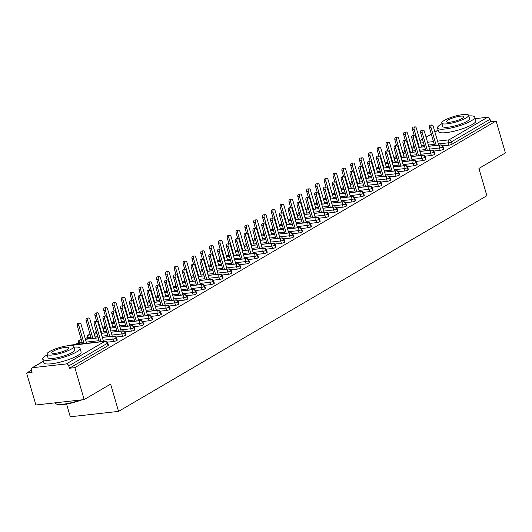 <?xml version="1.0" encoding="UTF-8"?>
<svg xmlns="http://www.w3.org/2000/svg" width="532" height="532" viewBox="0 0 532 532"><rect width="100%" height="100%" fill="white"/><g stroke="black" fill="none" stroke-linecap="round" stroke-linejoin="round"><path stroke-width="0.8" d="M475.256 118.649L487.558 117.273A2.328 1.756 59.7 0 1 490.005 119.261L490.684 121.595L496.117 120.983L505.4 152.943L478.933 168.438L486.86 195.729L118.55 411.382L110.623 384.097L84.156 399.592L35.883 404.992L26.6 373.032L32.033 372.427L31.355 370.092A2.328 1.756 -120.3 0 1 31.987 367.878L43.345 361.228M413.583 146.446L411.655 147.577M404.766 151.613L402.83 152.744M395.941 156.78L394.013 157.911M387.116 161.941L385.188 163.071M378.299 167.108L376.363 168.238M369.474 172.275L367.546 173.405M361.368 177.615A2.328 0.485 163.8 0 1 360.663 177.469L358.721 178.572M351.832 182.602L349.903 183.733M343.007 187.769L341.079 188.9M334.189 192.936L332.254 194.067M325.365 198.103L323.436 199.234M316.547 203.264L314.612 204.394M307.722 208.431L305.794 209.561M298.898 213.598L296.969 214.728M290.08 218.765L288.145 219.896M281.255 223.925L279.327 225.056M272.437 229.093L270.502 230.223M263.613 234.26L261.684 235.39M254.795 239.427L252.86 240.557M245.97 244.587L244.035 245.718M237.146 249.754L235.217 250.885M228.328 254.921L226.393 256.052M219.503 260.088L217.575 261.219M210.685 265.249L208.75 266.379M201.861 270.416L199.932 271.546M193.036 275.583L191.108 276.713M184.218 280.75L182.283 281.88M175.394 285.91L173.465 287.041M166.576 291.077L164.641 292.208M157.751 296.244L155.823 297.375M148.927 301.411L146.998 302.542M140.109 306.572L138.174 307.702M131.284 311.739L129.356 312.869M122.466 316.906L120.531 318.036M113.642 322.073L111.713 323.203M104.817 327.233L102.889 328.364M95.999 332.4L94.064 333.531M87.175 337.567L85.246 338.698M78.357 342.734L75.218 344.57M31.395 370.232L26.6 373.032M66.58 404.061L70.277 416.782L118.55 411.382M66.32 363.921L104.89 341.338A2.328 1.756 -120.3 0 1 107.338 343.32A2.328 0.485 -16.2 0 0 107.763 342.874L108.442 345.208A2.328 0.485 163.8 0 1 108.016 345.654L107.338 343.32L68.761 365.91A2.328 1.756 -120.3 0 0 66.32 363.921L32.525 367.698A2.328 1.756 -120.3 0 0 31.987 367.878M108.016 345.654L69.439 368.244L74.872 367.632L84.156 399.592M68.761 365.91L69.439 368.244M496.117 120.983L74.872 367.632M442.644 145.868L448.975 145.156L448.296 142.822L438.361 143.933M490.684 121.595L452.114 144.179A2.328 0.485 163.8 0 1 448.975 145.156M428.726 146.307L440.163 145.023A2.328 1.756 59.7 0 1 442.611 147.012A2.328 0.485 -16.2 0 0 442.996 146.586L443.675 148.92A2.328 0.485 163.8 0 1 443.289 149.346A2.328 0.485 163.8 0 1 440.157 150.323L439.479 147.989L429.537 149.1M433.819 151.035L440.157 150.323M419.908 151.467L431.346 150.19A2.328 1.756 59.7 0 1 433.786 152.179A2.328 0.485 -16.2 0 0 434.172 151.753L434.85 154.087A2.328 0.485 163.8 0 1 434.464 154.513A2.328 0.485 163.8 0 1 431.332 155.49L430.654 153.156L420.719 154.267M424.995 156.195L431.332 155.49M411.083 156.634L422.521 155.357A2.328 1.756 59.7 0 1 424.968 157.339A2.328 0.485 -16.2 0 0 425.354 156.92L426.032 159.254A2.328 0.485 163.8 0 1 425.647 159.673A2.328 0.485 163.8 0 1 422.514 160.651L421.836 158.317L411.894 159.434M416.177 161.362L422.514 160.651M402.265 161.801L413.697 160.518A2.328 1.756 59.7 0 1 416.144 162.506A2.328 0.485 -16.2 0 0 416.529 162.087L417.208 164.421A2.328 0.485 163.8 0 1 416.822 164.84A2.328 0.485 163.8 0 1 413.69 165.818L413.012 163.484L403.076 164.594M407.352 166.529L413.69 165.818M393.441 166.968L404.879 165.685A2.328 1.756 59.7 0 1 407.326 167.673A2.328 0.485 -16.2 0 0 407.712 167.248L408.39 169.582A2.328 0.485 163.8 0 1 408.004 170.007A2.328 0.485 163.8 0 1 404.872 170.985L404.194 168.651L394.252 169.761M398.534 171.696L404.872 170.985M384.616 172.129L396.054 170.852A2.328 1.756 59.7 0 1 398.501 172.84A2.328 0.485 -16.2 0 0 398.887 172.415L399.565 174.749A2.328 0.485 163.8 0 1 399.18 175.174A2.328 0.485 163.8 0 1 396.047 176.152L395.369 173.818L385.434 174.928M389.71 176.857L396.047 176.152M375.798 177.296L387.236 176.019A2.328 1.756 59.7 0 1 389.683 178.001A2.328 0.485 -16.2 0 0 390.062 177.582L390.741 179.916A2.328 0.485 163.8 0 1 390.362 180.335A2.328 0.485 163.8 0 1 387.223 181.312L386.545 178.978L376.609 180.095M380.892 182.024L387.223 181.312M366.974 182.463L378.412 181.179A2.328 1.756 59.7 0 1 380.859 183.168A2.328 0.485 -16.2 0 0 381.245 182.749L381.923 185.083A2.328 0.485 163.8 0 1 381.537 185.502A2.328 0.485 163.8 0 1 378.405 186.479L377.727 184.145L367.785 185.256M372.067 187.191L378.405 186.479M358.156 187.63L369.594 186.346A2.328 1.756 59.7 0 1 372.034 188.335A2.328 0.485 -16.2 0 0 372.42 187.909L373.098 190.243A2.328 0.485 163.8 0 1 372.713 190.669A2.328 0.485 163.8 0 1 369.58 191.646L368.902 189.312L358.967 190.423M363.243 192.358L369.58 191.646M349.331 192.79L360.769 191.513A2.328 1.756 59.7 0 1 363.216 193.502A2.328 0.485 -16.2 0 0 363.602 193.076L364.28 195.41A2.328 0.485 163.8 0 1 363.895 195.836A2.328 0.485 163.8 0 1 360.763 196.813L360.084 194.479L350.142 195.59M354.425 197.518L360.763 196.813M340.507 197.957L351.945 196.68A2.328 1.756 59.7 0 1 354.392 198.662A2.328 0.485 -16.2 0 0 354.778 198.243L355.456 200.577A2.328 0.485 163.8 0 1 355.07 200.996A2.328 0.485 163.8 0 1 351.938 201.974L351.26 199.64L341.325 200.757M345.601 202.685L351.938 201.974M331.689 203.124L343.127 201.841A2.328 1.756 59.7 0 1 345.574 203.829A2.328 0.485 -16.2 0 0 345.953 203.41L346.631 205.744A2.328 0.485 163.8 0 1 346.252 206.163A2.328 0.485 163.8 0 1 343.113 207.141L342.435 204.807L332.5 205.917M336.783 207.852L343.113 207.141M322.864 208.291L334.302 207.008A2.328 1.756 59.7 0 1 336.749 208.996A2.328 0.485 -16.2 0 0 337.135 208.571L337.813 210.905A2.328 0.485 163.8 0 1 337.428 211.33A2.328 0.485 163.8 0 1 334.296 212.308L333.617 209.974L323.675 211.084M327.958 213.019L334.296 212.308M314.046 213.452L325.484 212.175A2.328 1.756 59.7 0 1 327.925 214.163A2.328 0.485 -16.2 0 0 328.31 213.738L328.989 216.072A2.328 0.485 163.8 0 1 328.603 216.497A2.328 0.485 163.8 0 1 325.471 217.475L324.793 215.141L314.858 216.251M319.134 218.18L325.471 217.475M305.222 218.619L316.66 217.342A2.328 1.756 59.7 0 1 319.107 219.324A2.328 0.485 -16.2 0 0 319.493 218.905L320.171 221.239A2.328 0.485 163.8 0 1 319.785 221.658A2.328 0.485 163.8 0 1 316.653 222.635L315.975 220.301L306.033 221.418M310.316 223.347L316.653 222.635M296.397 223.786L307.835 222.502A2.328 1.756 59.7 0 1 310.282 224.491A2.328 0.485 -16.2 0 0 310.668 224.072L311.346 226.406A2.328 0.485 163.8 0 1 310.961 226.825A2.328 0.485 163.8 0 1 307.829 227.802L307.15 225.468L297.215 226.579M301.491 228.514L307.829 227.802M287.579 228.953L299.017 227.669A2.328 1.756 59.7 0 1 301.464 229.658A2.328 0.485 -16.2 0 0 301.844 229.232L302.522 231.566A2.328 0.485 163.8 0 1 302.143 231.992A2.328 0.485 163.8 0 1 299.004 232.969L298.326 230.635L288.391 231.746M292.673 233.681L299.004 232.969M278.755 234.113L290.193 232.836A2.328 1.756 59.7 0 1 292.64 234.825A2.328 0.485 -16.2 0 0 293.026 234.399L293.704 236.733A2.328 0.485 163.8 0 1 293.318 237.159A2.328 0.485 163.8 0 1 290.186 238.137L289.508 235.802L279.566 236.913M283.849 238.841L290.186 238.137M269.937 239.28L281.375 238.004A2.328 1.756 59.7 0 1 283.815 239.985A2.328 0.485 -16.2 0 0 284.201 239.566L284.879 241.9A2.328 0.485 163.8 0 1 284.494 242.319A2.328 0.485 163.8 0 1 281.362 243.297L280.683 240.963L270.748 242.08M275.024 244.008L281.362 243.297M261.112 244.447L272.55 243.164A2.328 1.756 59.7 0 1 274.997 245.152A2.328 0.485 -16.2 0 0 275.383 244.733L276.061 247.067A2.328 0.485 163.8 0 1 275.676 247.486A2.328 0.485 163.8 0 1 272.544 248.464L271.865 246.13L261.924 247.24M266.206 249.175L272.544 248.464M252.288 249.614L263.726 248.331A2.328 1.756 59.7 0 1 266.173 250.319A2.328 0.485 -16.2 0 0 266.559 249.894L267.237 252.228A2.328 0.485 163.8 0 1 266.851 252.653A2.328 0.485 163.8 0 1 263.719 253.631L263.041 251.297L253.106 252.407M257.382 254.343L263.719 253.631M243.47 254.775L254.908 253.498A2.328 1.756 59.7 0 1 257.355 255.486A2.328 0.485 -16.2 0 0 257.741 255.061L258.419 257.395A2.328 0.485 163.8 0 1 258.033 257.82A2.328 0.485 163.8 0 1 254.895 258.798L254.216 256.464L244.281 257.574M248.564 259.503L254.895 258.798M234.645 259.942L246.083 258.665A2.328 1.756 59.7 0 1 248.53 260.647A2.328 0.485 -16.2 0 0 248.916 260.228L249.594 262.562A2.328 0.485 163.8 0 1 249.209 262.981A2.328 0.485 163.8 0 1 246.077 263.958L245.398 261.624L235.457 262.742M239.739 264.67L246.077 263.958M225.827 265.109L237.265 263.825A2.328 1.756 59.7 0 1 239.706 265.814A2.328 0.485 -16.2 0 0 240.092 265.395L240.77 267.729A2.328 0.485 163.8 0 1 240.384 268.148A2.328 0.485 163.8 0 1 237.252 269.125L236.574 266.791L226.639 267.902M230.915 269.837L237.252 269.125M217.003 270.276L228.441 268.993A2.328 1.756 59.7 0 1 230.888 270.981A2.328 0.485 -16.2 0 0 231.274 270.555L231.952 272.889A2.328 0.485 163.8 0 1 231.566 273.315A2.328 0.485 163.8 0 1 228.434 274.293L227.756 271.958L217.814 273.069M222.097 275.004L228.434 274.293M208.185 275.436L219.616 274.16A2.328 1.756 59.7 0 1 222.063 276.148A2.328 0.485 -16.2 0 0 222.449 275.722L223.127 278.056A2.328 0.485 163.8 0 1 222.742 278.482A2.328 0.485 163.8 0 1 219.61 279.46L218.931 277.125L208.996 278.236M213.272 280.165L219.61 279.46M199.36 280.603L210.798 279.327A2.328 1.756 59.7 0 1 213.246 281.308A2.328 0.485 -16.2 0 0 213.631 280.889L214.31 283.224A2.328 0.485 163.8 0 1 213.924 283.642A2.328 0.485 163.8 0 1 210.785 284.62L210.107 282.286L200.172 283.403M204.454 285.332L210.785 284.62M190.536 285.77L201.974 284.487A2.328 1.756 59.7 0 1 204.421 286.475A2.328 0.485 -16.2 0 0 204.807 286.056L205.485 288.391A2.328 0.485 163.8 0 1 205.099 288.81A2.328 0.485 163.8 0 1 201.967 289.787L201.289 287.453L191.347 288.563M195.63 290.499L201.967 289.787M181.718 290.938L193.156 289.654A2.328 1.756 59.7 0 1 195.603 291.642A2.328 0.485 -16.2 0 0 195.982 291.217L196.66 293.551A2.328 0.485 163.8 0 1 196.281 293.977A2.328 0.485 163.8 0 1 193.143 294.954L192.464 292.62L182.529 293.731M186.812 295.666L193.143 294.954M172.893 296.098L184.331 294.821A2.328 1.756 59.7 0 1 186.779 296.809A2.328 0.485 -16.2 0 0 187.164 296.384L187.843 298.718A2.328 0.485 163.8 0 1 187.457 299.144A2.328 0.485 163.8 0 1 184.325 300.121L183.646 297.787L173.705 298.898M177.987 300.826L184.325 300.121M164.075 301.265L175.507 299.988A2.328 1.756 59.7 0 1 177.954 301.97A2.328 0.485 -16.2 0 0 178.34 301.551L179.018 303.885A2.328 0.485 163.8 0 1 178.632 304.304A2.328 0.485 163.8 0 1 175.5 305.282L174.822 302.947L164.887 304.065M169.163 305.993L175.5 305.282M155.251 306.432L166.689 305.149A2.328 1.756 59.7 0 1 169.136 307.137A2.328 0.485 -16.2 0 0 169.522 306.718L170.2 309.052A2.328 0.485 163.8 0 1 169.814 309.471A2.328 0.485 163.8 0 1 166.682 310.449L166.004 308.114L156.062 309.225M160.345 311.16L166.682 310.449M146.426 311.599L157.864 310.316A2.328 1.756 59.7 0 1 160.312 312.304A2.328 0.485 -16.2 0 0 160.697 311.878L161.376 314.213A2.328 0.485 163.8 0 1 160.99 314.638A2.328 0.485 163.8 0 1 157.858 315.616L157.179 313.282L147.244 314.392M151.52 316.327L157.858 315.616M137.608 316.759L149.046 315.483A2.328 1.756 59.7 0 1 151.494 317.471A2.328 0.485 -16.2 0 0 151.873 317.045L152.551 319.38A2.328 0.485 163.8 0 1 152.172 319.805A2.328 0.485 163.8 0 1 149.033 320.783L148.355 318.449L138.42 319.559M142.702 321.488L149.033 320.783M128.784 321.927L140.222 320.65A2.328 1.756 59.7 0 1 142.669 322.631A2.328 0.485 -16.2 0 0 143.055 322.212L143.733 324.547A2.328 0.485 163.8 0 1 143.347 324.966A2.328 0.485 163.8 0 1 140.215 325.943L139.537 323.609L129.595 324.726M133.878 326.655L140.215 325.943M119.966 327.094L131.404 325.81A2.328 1.756 59.7 0 1 133.845 327.798A2.328 0.485 -16.2 0 0 134.23 327.38L134.909 329.714A2.328 0.485 163.8 0 1 134.523 330.133A2.328 0.485 163.8 0 1 131.391 331.11L130.712 328.776L120.777 329.887M125.053 331.822L131.391 331.11M111.141 332.261L122.579 330.977A2.328 1.756 59.7 0 1 125.027 332.966A2.328 0.485 -16.2 0 0 125.412 332.54L126.091 334.874A2.328 0.485 163.8 0 1 125.705 335.3A2.328 0.485 163.8 0 1 122.573 336.277L121.895 333.943L111.953 335.054M116.235 336.989L122.573 336.277M102.317 337.421L113.755 336.144A2.328 1.756 59.7 0 1 116.202 338.133A2.328 0.485 -16.2 0 0 116.588 337.707L117.266 340.041A2.328 0.485 163.8 0 1 116.88 340.467A2.328 0.485 163.8 0 1 113.748 341.444L113.07 339.11L103.135 340.221M107.411 342.149L113.748 341.444M116.588 337.707C115.996 336.503 115.158 335.945 114.087 336.038A2.328 1.456 -96.4 0 0 113.755 336.144A2.328 1.456 -96.4 0 0 113.07 339.11A2.328 0.485 -16.2 0 0 116.202 338.133L116.88 340.467M82.167 342.561L79.281 342.887A2.328 0.485 163.8 0 1 78.364 342.761A2.328 2.328 0 0 1 79.428 340.101A2.328 1.756 59.7 0 1 79.481 340.068A2.328 1.756 59.7 0 1 79.966 339.921L81.356 339.768M85.426 339.316L98.254 337.88M125.412 332.54C124.814 331.336 123.983 330.778 122.912 330.877A2.328 1.456 -96.4 0 0 122.579 330.977A2.328 1.456 -96.4 0 0 121.895 333.943A2.328 0.485 -16.2 0 0 125.027 332.966L125.705 335.3M90.992 337.401L88.099 337.72A2.328 0.485 163.8 0 1 87.188 337.601A2.328 2.328 0 0 1 88.245 334.934A2.328 1.756 59.7 0 1 88.305 334.907A2.328 1.756 59.7 0 1 88.791 334.761L90.181 334.601M94.244 334.149L97.077 333.83M101.147 333.378L107.072 332.713M134.23 327.38C133.638 326.169 132.807 325.611 131.73 325.71A2.328 1.456 -96.4 0 0 131.404 325.81A2.328 1.456 -96.4 0 0 130.712 328.776A2.328 0.485 -16.2 0 0 133.845 327.798L134.523 330.133M103.068 328.982L105.895 328.67M109.964 328.211L115.896 327.546M143.055 322.212C142.456 321.002 141.625 320.45 140.554 320.543A2.328 1.456 -96.4 0 0 140.222 320.65A2.328 1.456 -96.4 0 0 139.537 323.609A2.328 0.485 -16.2 0 0 142.669 322.631L143.347 324.966M111.893 323.815L114.719 323.503M118.789 323.044L124.714 322.385M151.873 317.045C151.281 315.842 150.45 315.283 149.379 315.376A2.328 1.456 -96.4 0 0 149.046 315.483A2.328 1.456 -96.4 0 0 148.355 318.449A2.328 0.485 -16.2 0 0 151.494 317.471L152.172 319.805M120.711 318.655L123.544 318.336M127.607 317.883L133.539 317.218M160.697 311.878C160.105 310.675 159.268 310.116 158.197 310.216A2.328 1.456 -96.4 0 0 157.864 310.316A2.328 1.456 -96.4 0 0 157.179 313.282A2.328 0.485 -16.2 0 0 160.312 312.304L160.99 314.638M129.535 313.488L132.362 313.168M136.431 312.716L142.363 312.051M169.522 306.718C168.923 305.508 168.092 304.949 167.021 305.049A2.328 1.456 -96.4 0 0 166.689 305.149A2.328 1.456 -96.4 0 0 166.004 308.114A2.328 0.485 -16.2 0 0 169.136 307.137L169.814 309.471M138.353 308.321L141.186 308.008M145.256 307.549L151.181 306.884M178.34 301.551C177.748 300.341 176.917 299.789 175.839 299.882A2.328 1.456 -96.4 0 0 175.507 299.988A2.328 1.456 -96.4 0 0 174.822 302.947A2.328 0.485 -16.2 0 0 177.954 301.97L178.632 304.304M147.178 303.154L150.004 302.841M154.074 302.382L160.006 301.724M187.164 296.384C186.566 295.18 185.735 294.622 184.664 294.715A2.328 1.456 -96.4 0 0 184.331 294.821A2.328 1.456 -96.4 0 0 183.646 297.787A2.328 0.485 -16.2 0 0 186.779 296.809L187.457 299.144M155.996 297.993L158.829 297.674M162.898 297.222L168.824 296.557M195.982 291.217C195.39 290.013 194.559 289.455 193.488 289.554A2.328 1.456 -96.4 0 0 193.156 289.654A2.328 1.456 -96.4 0 0 192.464 292.62A2.328 0.485 -16.2 0 0 195.603 291.642L196.281 293.977M164.82 292.826L167.653 292.507M171.716 292.055L177.648 291.39M204.807 286.056C204.215 284.846 203.377 284.288 202.306 284.387A2.328 1.456 -96.4 0 0 201.974 284.487A2.328 1.456 -96.4 0 0 201.289 287.453A2.328 0.485 -16.2 0 0 204.421 286.475L205.099 288.81M173.645 287.659L176.471 287.347M180.541 286.888L186.473 286.223M213.631 280.889C213.033 279.679 212.202 279.127 211.131 279.22A2.328 1.456 -96.4 0 0 210.798 279.327A2.328 1.456 -96.4 0 0 210.107 282.286A2.328 0.485 -16.2 0 0 213.246 281.308L213.924 283.642M182.463 282.492L185.296 282.179M189.365 281.721L195.291 281.062M222.449 275.722C221.857 274.519 221.026 273.96 219.949 274.053A2.328 1.456 -96.4 0 0 219.616 274.16A2.328 1.456 -96.4 0 0 218.931 277.125A2.328 0.485 -16.2 0 0 222.063 276.148L222.742 278.482M191.287 277.332L194.113 277.012M198.183 276.56L204.115 275.895M231.274 270.555C230.675 269.352 229.844 268.793 228.773 268.893A2.328 1.456 -96.4 0 0 228.441 268.993A2.328 1.456 -96.4 0 0 227.756 271.958A2.328 0.485 -16.2 0 0 230.888 270.981L231.566 273.315M200.105 272.165L202.938 271.845M207.008 271.393L212.933 270.728M240.092 265.395C239.5 264.185 238.668 263.626 237.598 263.726A2.328 1.456 -96.4 0 0 237.265 263.825A2.328 1.456 -96.4 0 0 236.574 266.791A2.328 0.485 -16.2 0 0 239.706 265.814L240.384 268.148M208.93 266.998L211.763 266.685M215.826 266.226L221.758 265.561M248.916 260.228C248.324 259.018 247.486 258.466 246.416 258.559A2.328 1.456 -96.4 0 0 246.083 258.665A2.328 1.456 -96.4 0 0 245.398 261.624A2.328 0.485 -16.2 0 0 248.53 260.647L249.209 262.981M217.754 261.83L220.581 261.518M224.65 261.059L230.582 260.401M257.741 255.061C257.142 253.857 256.311 253.298 255.24 253.392A2.328 1.456 -96.4 0 0 254.908 253.498A2.328 1.456 -96.4 0 0 254.216 256.464A2.328 0.485 -16.2 0 0 257.355 255.486L258.033 257.82M226.572 256.67L229.405 256.351M233.475 255.899L239.4 255.234M266.559 249.894C265.967 248.69 265.129 248.131 264.058 248.231A2.328 1.456 -96.4 0 0 263.726 248.331A2.328 1.456 -96.4 0 0 263.041 251.297A2.328 0.485 -16.2 0 0 266.173 250.319L266.851 252.653M235.397 251.503L238.223 251.184M242.293 250.732L248.225 250.067M275.383 244.733C274.785 243.523 273.953 242.964 272.883 243.064A2.328 1.456 -96.4 0 0 272.55 243.164A2.328 1.456 -96.4 0 0 271.865 246.13A2.328 0.485 -16.2 0 0 274.997 245.152L275.676 247.486M244.215 246.336L247.048 246.023M251.117 245.565L257.042 244.9M284.201 239.566C283.609 238.356 282.778 237.804 281.707 237.897A2.328 1.456 -96.4 0 0 281.375 238.004A2.328 1.456 -96.4 0 0 280.683 240.963A2.328 0.485 -16.2 0 0 283.815 239.985L284.494 242.319M253.039 241.169L255.872 240.856M259.935 240.398L265.867 239.739M293.026 234.399C292.427 233.196 291.596 232.637 290.525 232.73A2.328 1.456 -96.4 0 0 290.193 232.836A2.328 1.456 -96.4 0 0 289.508 235.802A2.328 0.485 -16.2 0 0 292.64 234.825L293.318 237.159M261.864 236.008L264.69 235.689M268.76 235.237L274.692 234.572M301.844 229.232C301.252 228.029 300.42 227.47 299.35 227.57A2.328 1.456 -96.4 0 0 299.017 227.669A2.328 1.456 -96.4 0 0 298.326 230.635A2.328 0.485 -16.2 0 0 301.464 229.658L302.143 231.992M270.682 230.841L273.514 230.522M277.578 230.07L283.509 229.405M310.668 224.072C310.076 222.861 309.238 222.303 308.168 222.403A2.328 1.456 -96.4 0 0 307.835 222.502A2.328 1.456 -96.4 0 0 307.15 225.468A2.328 0.485 -16.2 0 0 310.282 224.491L310.961 226.825M279.506 225.674L282.332 225.362M286.402 224.903L292.334 224.238M319.493 218.905C318.894 217.694 318.063 217.142 316.992 217.236A2.328 1.456 -96.4 0 0 316.66 217.342A2.328 1.456 -96.4 0 0 315.975 220.301A2.328 0.485 -16.2 0 0 319.107 219.324L319.785 221.658M288.324 220.507L291.157 220.195M295.227 219.736L301.152 219.078M328.31 213.738C327.719 212.534 326.887 211.975 325.817 212.069A2.328 1.456 -96.4 0 0 325.484 212.175A2.328 1.456 -96.4 0 0 324.793 215.141A2.328 0.485 -16.2 0 0 327.925 214.163L328.603 216.497M297.149 215.347L299.975 215.028M304.045 214.576L309.976 213.911M337.135 208.571C336.537 207.367 335.705 206.808 334.635 206.908A2.328 1.456 -96.4 0 0 334.302 207.008A2.328 1.456 -96.4 0 0 333.617 209.974A2.328 0.485 -16.2 0 0 336.749 208.996L337.428 211.33M305.973 210.18L308.799 209.861M312.869 209.409L318.794 208.743M345.953 203.41C345.361 202.2 344.53 201.641 343.459 201.741A2.328 1.456 -96.4 0 0 343.127 201.841A2.328 1.456 -96.4 0 0 342.435 204.807A2.328 0.485 -16.2 0 0 345.574 203.829L346.252 206.163M314.791 205.013L317.624 204.7M321.687 204.241L327.619 203.576M354.778 198.243C354.186 197.033 353.348 196.481 352.277 196.574A2.328 1.456 -96.4 0 0 351.945 196.68A2.328 1.456 -96.4 0 0 351.26 199.64A2.328 0.485 -16.2 0 0 354.392 198.662L355.07 200.996M323.616 199.846L326.442 199.533M330.512 199.074L336.443 198.416M363.602 193.076C363.004 191.872 362.172 191.314 361.102 191.407A2.328 1.456 -96.4 0 0 360.769 191.513A2.328 1.456 -96.4 0 0 360.084 194.479A2.328 0.485 -16.2 0 0 363.216 193.502L363.895 195.836M332.433 194.685L335.266 194.366M339.336 193.914L345.261 193.249M372.42 187.909C371.828 186.705 370.997 186.147 369.92 186.247A2.328 1.456 -96.4 0 0 369.594 186.346A2.328 1.456 -96.4 0 0 368.902 189.312A2.328 0.485 -16.2 0 0 372.034 188.335L372.713 190.669M341.258 189.518L344.084 189.199M348.154 188.747L354.086 188.082M381.245 182.749C380.646 181.538 379.815 180.98 378.744 181.08A2.328 1.456 -96.4 0 0 378.412 181.179A2.328 1.456 -96.4 0 0 377.727 184.145A2.328 0.485 -16.2 0 0 380.859 183.168L381.537 185.502M350.083 184.351L352.909 184.039M356.979 183.58L362.904 182.915M390.062 177.582C389.471 176.371 388.639 175.819 387.569 175.912A2.328 1.456 -96.4 0 0 387.236 176.019A2.328 1.456 -96.4 0 0 386.545 178.978A2.328 0.485 -16.2 0 0 389.683 178.001L390.362 180.335M358.901 179.184L361.733 178.872M365.797 178.413L371.728 177.755M398.887 172.415C398.295 171.211 397.457 170.652 396.387 170.745A2.328 1.456 -96.4 0 0 396.054 170.852A2.328 1.456 -96.4 0 0 395.369 173.818A2.328 0.485 -16.2 0 0 398.501 172.84L399.18 175.174M367.725 174.024L370.551 173.705M374.621 173.252L380.553 172.587M407.712 167.248C407.113 166.044 406.282 165.485 405.211 165.585A2.328 1.456 -96.4 0 0 404.879 165.685A2.328 1.456 -96.4 0 0 404.194 168.651A2.328 0.485 -16.2 0 0 407.326 167.673L408.004 170.007M376.543 168.857L379.376 168.538M383.446 168.085L389.371 167.42M416.529 162.087C415.938 160.877 415.106 160.318 414.029 160.418A2.328 1.456 -96.4 0 0 413.697 160.518A2.328 1.456 -96.4 0 0 413.012 163.484A2.328 0.485 -16.2 0 0 416.144 162.506L416.822 164.84M385.368 163.69L388.194 163.377M392.264 162.918L398.195 162.253M425.354 156.92C424.755 155.71 423.924 155.158 422.854 155.251A2.328 1.456 -96.4 0 0 422.521 155.357A2.328 1.456 -96.4 0 0 421.836 158.317A2.328 0.485 -16.2 0 0 424.968 157.339L425.647 159.673M394.185 158.523L397.018 158.21M401.088 157.751L407.013 157.093M434.172 151.753C433.58 150.549 432.749 149.991 431.678 150.084A2.328 1.456 -96.4 0 0 431.346 150.19A2.328 1.456 -96.4 0 0 430.654 153.156A2.328 0.485 -16.2 0 0 433.786 152.179L434.464 154.513M403.01 153.362L405.843 153.043M409.906 152.591L415.838 151.926M442.996 146.586C442.405 145.382 441.567 144.824 440.496 144.923A2.328 1.456 -96.4 0 0 440.163 145.023A2.328 1.456 -96.4 0 0 439.479 147.989A2.328 0.485 -16.2 0 0 442.611 147.012L443.289 149.346M411.834 148.195L414.661 147.876M418.731 147.424L424.662 146.759M103.481 341.411L97.994 322.532A1.942 1.21 83.6 0 0 96.678 321.248A1.942 1.21 83.6 0 0 95.787 323.828L94.217 324.001A1.942 1.21 -96.4 0 1 95.108 321.428L96.678 321.248M99.411 341.863L94.217 324.001M100.98 341.69L95.787 323.828M78.896 325.717L77.326 325.89A1.942 1.21 -96.4 0 1 78.211 323.316L79.78 323.143A1.942 1.21 83.6 0 0 78.896 325.717L84.083 343.579M86.583 343.3L81.097 324.427A1.942 1.21 83.6 0 0 79.78 323.143M77.326 325.89L82.513 343.752M112.299 336.244L106.819 317.371A1.942 1.21 83.6 0 0 105.496 316.088A1.942 1.21 83.6 0 0 104.611 318.661L103.042 318.834A1.942 1.21 -96.4 0 1 103.926 316.261L105.496 316.088M108.229 336.696L103.042 318.834M109.798 336.523L104.611 318.661M121.123 331.077L115.637 312.204A1.942 1.21 83.6 0 0 114.32 310.921A1.942 1.21 83.6 0 0 113.436 313.494L111.866 313.674A1.942 1.21 -96.4 0 1 112.751 311.094L114.32 310.921M117.053 331.529L111.866 313.674M118.623 331.356L113.436 313.494M129.941 325.91L124.461 307.037A1.942 1.21 83.6 0 0 123.138 305.754A1.942 1.21 83.6 0 0 122.254 308.327L120.684 308.507A1.942 1.21 -96.4 0 1 121.575 305.927L123.138 305.754M125.871 326.369L120.684 308.507M127.441 326.189L122.254 308.327M138.766 320.743L133.279 301.87A1.942 1.21 83.6 0 0 131.963 300.587A1.942 1.21 83.6 0 0 131.078 303.167L129.509 303.34A1.942 1.21 -96.4 0 1 130.393 300.766L131.963 300.587M134.696 321.202L129.509 303.34M136.265 321.022L131.078 303.167M87.714 320.55L86.144 320.73A1.942 1.21 -96.4 0 1 87.035 318.149L88.605 317.976A1.942 1.21 83.6 0 0 87.714 320.55L92.907 338.412M95.401 338.133L89.921 319.26A1.942 1.21 83.6 0 0 88.605 317.976M86.144 320.73L91.338 338.585M96.538 315.383L94.969 315.562A1.942 1.21 -96.4 0 1 95.853 312.982L97.422 312.809A1.942 1.21 83.6 0 0 96.538 315.383L101.725 333.245M104.225 332.966L98.739 314.093A1.942 1.21 83.6 0 0 97.422 312.809M94.969 315.562L96.625 321.255M105.356 310.223L103.787 310.395A1.942 1.21 -96.4 0 1 104.678 307.822L106.247 307.642A1.942 1.21 83.6 0 0 105.356 310.223L110.55 328.078M113.05 327.798L107.564 308.926A1.942 1.21 83.6 0 0 106.247 307.642M103.787 310.395L105.442 316.088M114.18 305.055L112.611 305.228A1.942 1.21 -96.4 0 1 113.496 302.655L115.065 302.482A1.942 1.21 83.6 0 0 114.18 305.055L119.368 322.917M121.868 322.638L116.388 303.765A1.942 1.21 83.6 0 0 115.065 302.482M112.611 305.228L114.267 310.927M81.862 399.845A18.959 3.957 163.8 0 1 56.764 404.167L56.206 403.881A19.425 4.056 -16.2 0 0 80.392 400.011M55.428 402.804L55.534 403.17A19.425 4.056 -16.2 0 0 56.206 403.881M47.168 354.884A19.425 4.056 -16.2 0 0 46.297 355.376A19.425 4.056 -16.2 0 0 42.733 359.107A19.425 4.056 -16.2 0 0 56.126 359.186A19.425 4.056 -16.2 0 0 76.468 351.998A19.425 4.056 -16.2 0 0 80.033 348.267A19.425 4.056 -16.2 0 0 74.028 347.083M42.733 359.107L43.79 362.751A19.425 4.056 -16.2 0 0 57.183 362.837A19.425 4.056 -16.2 0 0 77.526 355.649A19.425 4.056 -16.2 0 0 81.097 351.911L80.033 348.267M73.835 346.425L74.812 349.783A13.985 2.919 163.8 0 1 72.246 352.47A13.985 2.919 163.8 0 1 57.596 357.644A13.985 2.919 163.8 0 1 47.953 357.584L46.976 354.232A13.985 2.919 -16.2 0 0 56.618 354.292A13.985 2.919 -16.2 0 0 71.268 349.112A13.985 2.919 -16.2 0 0 73.835 346.425A13.985 2.919 -16.2 0 0 64.192 346.365A13.985 2.919 -16.2 0 0 49.549 351.546A13.985 2.919 -16.2 0 0 46.976 354.232M67.404 349.544A9.011 1.882 -16.2 0 0 69.06 347.815A9.011 1.882 -16.2 0 0 62.849 347.775A9.011 1.882 -16.2 0 0 53.406 351.113A9.011 1.882 -16.2 0 0 51.757 352.842A9.011 1.882 -16.2 0 0 57.968 352.882A9.011 1.882 -16.2 0 0 67.404 349.544M441.946 123.73A19.425 4.056 -16.2 0 0 441.075 124.222A19.425 4.056 -16.2 0 0 437.51 127.953A19.425 4.056 -16.2 0 0 450.903 128.039A19.425 4.056 -16.2 0 0 471.246 120.844A19.425 4.056 -16.2 0 0 474.81 117.113A19.425 4.056 -16.2 0 0 468.805 115.929M437.51 127.953L438.567 131.603A19.425 4.056 -16.2 0 0 451.961 131.683A19.425 4.056 -16.2 0 0 472.303 124.495A19.425 4.056 -16.2 0 0 475.874 120.764L474.81 117.113M468.612 115.278L469.59 118.629A13.985 2.919 163.8 0 1 467.023 121.316A13.985 2.919 163.8 0 1 452.373 126.496A13.985 2.919 163.8 0 1 442.73 126.436L441.753 123.078A13.985 2.919 -16.2 0 0 451.395 123.138A13.985 2.919 -16.2 0 0 466.045 117.964A13.985 2.919 -16.2 0 0 468.612 115.278A13.985 2.919 -16.2 0 0 458.97 115.218A13.985 2.919 -16.2 0 0 444.326 120.392A13.985 2.919 -16.2 0 0 441.753 123.078M462.182 118.397A9.011 1.882 -16.2 0 0 463.838 116.661A9.011 1.882 -16.2 0 0 457.626 116.628A9.011 1.882 -16.2 0 0 448.183 119.959A9.011 1.882 -16.2 0 0 446.528 121.695A9.011 1.882 -16.2 0 0 452.745 121.728A9.011 1.882 -16.2 0 0 462.182 118.397M147.583 315.582L142.104 296.71A1.942 1.21 83.6 0 0 140.787 295.426A1.942 1.21 83.6 0 0 139.896 298L138.327 298.173A1.942 1.21 -96.4 0 1 139.218 295.599L140.787 295.426M143.52 316.035L138.327 298.173M145.09 315.862L139.896 298M123.005 299.888L121.436 300.068A1.942 1.21 -96.4 0 1 122.32 297.488L123.89 297.315A1.942 1.21 83.6 0 0 123.005 299.888L128.192 317.75M130.692 317.471L125.206 298.598A1.942 1.21 83.6 0 0 123.89 297.315M121.436 300.068L123.085 305.76M156.408 310.415L150.928 291.543A1.942 1.21 83.6 0 0 149.605 290.259A1.942 1.21 83.6 0 0 148.721 292.833L147.151 293.012A1.942 1.21 -96.4 0 1 148.036 290.432L149.605 290.259M152.338 310.868L147.151 293.012M153.908 310.695L148.721 292.833M165.233 305.248L159.746 286.376A1.942 1.21 83.6 0 0 158.43 285.092A1.942 1.21 83.6 0 0 157.538 287.666L155.976 287.845A1.942 1.21 -96.4 0 1 156.86 285.265L158.43 285.092M161.163 305.707L155.976 287.845M162.732 305.528L157.538 287.666M174.05 300.081L168.571 281.209A1.942 1.21 83.6 0 0 167.248 279.925A1.942 1.21 83.6 0 0 166.363 282.505L164.794 282.678A1.942 1.21 -96.4 0 1 165.678 280.105L167.248 279.925M169.981 300.54L164.794 282.678M171.55 300.361L166.363 282.505M182.875 294.921L177.389 276.048A1.942 1.21 83.6 0 0 176.072 274.765A1.942 1.21 83.6 0 0 175.188 277.338L173.618 277.511A1.942 1.21 -96.4 0 1 174.503 274.938L176.072 274.765M178.805 295.373L173.618 277.511M180.375 295.2L175.188 277.338M131.823 294.721L130.254 294.901A1.942 1.21 -96.4 0 1 131.145 292.321L132.714 292.148A1.942 1.21 83.6 0 0 131.823 294.721L137.01 312.583M139.51 312.304L134.031 293.431A1.942 1.21 83.6 0 0 132.714 292.148M130.254 294.901L131.909 300.593M140.648 289.561L139.078 289.734A1.942 1.21 -96.4 0 1 139.963 287.16L141.532 286.981A1.942 1.21 83.6 0 0 140.648 289.561L145.835 307.416M148.335 307.137L142.849 288.264A1.942 1.21 83.6 0 0 141.532 286.981M139.078 289.734L140.734 295.426M149.465 284.394L147.896 284.567A1.942 1.21 -96.4 0 1 148.787 281.993L150.357 281.82A1.942 1.21 83.6 0 0 149.465 284.394L154.659 302.256M157.159 301.977L151.673 283.104A1.942 1.21 83.6 0 0 150.357 281.82M147.896 284.567L149.552 290.266M158.29 279.227L156.721 279.406A1.942 1.21 -96.4 0 1 157.605 276.826L159.174 276.653A1.942 1.21 83.6 0 0 158.29 279.227L163.477 297.089M165.977 296.809L160.498 277.937A1.942 1.21 83.6 0 0 159.174 276.653M156.721 279.406L158.376 285.099M191.693 289.754L186.213 270.881A1.942 1.21 83.6 0 0 184.897 269.598A1.942 1.21 83.6 0 0 184.006 272.171L182.436 272.351A1.942 1.21 -96.4 0 1 183.327 269.771L184.897 269.598M187.63 290.206L182.436 272.351M189.199 290.033L184.006 272.171M200.517 284.587L195.031 265.714A1.942 1.21 83.6 0 0 193.715 264.431A1.942 1.21 83.6 0 0 192.83 267.004L191.261 267.184A1.942 1.21 -96.4 0 1 192.145 264.603L193.715 264.431M196.448 285.046L191.261 267.184M198.017 284.866L192.83 267.004M209.342 279.42L203.856 260.547A1.942 1.21 83.6 0 0 202.539 259.264A1.942 1.21 83.6 0 0 201.648 261.844L200.085 262.017A1.942 1.21 -96.4 0 1 200.97 259.443L202.539 259.264M205.272 279.879L200.085 262.017M206.842 279.699L201.648 261.844M218.16 274.259L212.68 255.387A1.942 1.21 83.6 0 0 211.357 254.103A1.942 1.21 83.6 0 0 210.473 256.677L208.903 256.85A1.942 1.21 -96.4 0 1 209.788 254.276L211.357 254.103M214.09 274.712L208.903 256.85M215.66 274.539L210.473 256.677M226.984 269.092L221.498 250.22A1.942 1.21 83.6 0 0 220.182 248.936A1.942 1.21 83.6 0 0 219.297 251.51L217.728 251.689A1.942 1.21 -96.4 0 1 218.612 249.109L220.182 248.936M222.915 269.544L217.728 251.689M224.484 269.372L219.297 251.51M167.115 274.06L165.545 274.239A1.942 1.21 -96.4 0 1 166.43 271.659L167.999 271.486A1.942 1.21 83.6 0 0 167.115 274.06L172.302 291.922M174.802 291.642L169.316 272.77A1.942 1.21 83.6 0 0 167.999 271.486M165.545 274.239L167.194 279.932M175.932 268.899L174.363 269.072A1.942 1.21 -96.4 0 1 175.254 266.499L176.823 266.319A1.942 1.21 83.6 0 0 175.932 268.899L181.119 286.755M183.62 286.475L178.14 267.603A1.942 1.21 83.6 0 0 176.823 266.319M174.363 269.072L176.019 274.765M184.757 263.732L183.188 263.905A1.942 1.21 -96.4 0 1 184.072 261.332L185.641 261.159A1.942 1.21 83.6 0 0 184.757 263.732L189.944 281.594M192.444 281.315L186.958 262.442A1.942 1.21 83.6 0 0 185.641 261.159M183.188 263.905L184.843 269.604M193.575 258.565L192.005 258.745A1.942 1.21 -96.4 0 1 192.897 256.165L194.466 255.992A1.942 1.21 83.6 0 0 193.575 258.565L198.768 276.427M201.262 276.148L195.783 257.275A1.942 1.21 83.6 0 0 194.466 255.992M192.005 258.745L193.661 264.437M202.399 253.398L200.83 253.578A1.942 1.21 -96.4 0 1 201.714 250.998L203.284 250.825A1.942 1.21 83.6 0 0 202.399 253.398L207.586 271.26M210.087 270.981L204.607 252.108A1.942 1.21 83.6 0 0 203.284 250.825M200.83 253.578L202.486 259.27M235.802 263.925L230.323 245.053A1.942 1.21 83.6 0 0 229.006 243.769A1.942 1.21 83.6 0 0 228.115 246.343L226.546 246.522A1.942 1.21 -96.4 0 1 227.437 243.942L229.006 243.769M231.739 264.384L226.546 246.522M233.302 264.204L228.115 246.343M211.224 248.238L209.655 248.411A1.942 1.21 -96.4 0 1 210.539 245.837L212.108 245.658A1.942 1.21 83.6 0 0 211.224 248.238L216.411 266.093M218.911 265.814L213.425 246.941A1.942 1.21 83.6 0 0 212.108 245.658M209.655 248.411L211.304 254.103M244.627 258.758L239.141 239.885A1.942 1.21 83.6 0 0 237.824 238.602A1.942 1.21 83.6 0 0 236.94 241.182L235.37 241.355A1.942 1.21 -96.4 0 1 236.255 238.782L237.824 238.602M240.557 259.217L235.37 241.355M242.127 259.037L236.94 241.182M220.042 243.071L218.472 243.244A1.942 1.21 -96.4 0 1 219.364 240.67L220.926 240.497A1.942 1.21 83.6 0 0 220.042 243.071L225.229 260.933M227.729 260.653L222.25 241.781A1.942 1.21 83.6 0 0 220.926 240.497M218.472 243.244L220.128 248.943M253.451 253.598L247.965 234.725A1.942 1.21 83.6 0 0 246.648 233.442A1.942 1.21 83.6 0 0 245.757 236.015L244.188 236.188A1.942 1.21 -96.4 0 1 245.079 233.615L246.648 233.442M249.382 254.05L244.188 236.188M250.951 253.877L245.757 236.015M228.866 237.904L227.297 238.083A1.942 1.21 -96.4 0 1 228.181 235.503L229.751 235.33A1.942 1.21 83.6 0 0 228.866 237.904L234.053 255.766M236.554 255.486L231.068 236.614A1.942 1.21 83.6 0 0 229.751 235.33M227.297 238.083L228.953 243.776M262.269 248.431L256.79 229.558A1.942 1.21 83.6 0 0 255.466 228.275A1.942 1.21 83.6 0 0 254.582 230.848L253.013 231.028A1.942 1.21 -96.4 0 1 253.897 228.447L255.466 228.275M258.2 248.883L253.013 231.028M259.769 248.71L254.582 230.848M237.684 232.737L236.115 232.916A1.942 1.21 -96.4 0 1 237.006 230.336L238.575 230.163A1.942 1.21 83.6 0 0 237.684 232.737L242.878 250.599M245.372 250.319L239.892 231.447A1.942 1.21 83.6 0 0 238.575 230.163M236.115 232.916L237.771 238.609M271.094 243.264L265.608 224.391A1.942 1.21 83.6 0 0 264.291 223.108A1.942 1.21 83.6 0 0 263.407 225.681L261.837 225.861A1.942 1.21 -96.4 0 1 262.722 223.28L264.291 223.108M267.024 243.723L261.837 225.861M268.594 243.543L263.407 225.681M246.509 227.576L244.939 227.749A1.942 1.21 -96.4 0 1 245.824 225.176L247.393 224.996A1.942 1.21 83.6 0 0 246.509 227.576L251.696 245.432M254.196 245.152L248.717 226.28A1.942 1.21 83.6 0 0 247.393 224.996M244.939 227.749L246.595 233.442M279.912 238.097L274.432 219.224A1.942 1.21 83.6 0 0 273.115 217.94A1.942 1.21 83.6 0 0 272.224 220.521L270.655 220.694A1.942 1.21 -96.4 0 1 271.546 218.12L273.115 217.94M275.849 238.555L270.655 220.694M277.411 238.376L272.224 220.521M255.327 222.409L253.764 222.582A1.942 1.21 -96.4 0 1 254.648 220.009L256.218 219.836A1.942 1.21 83.6 0 0 255.327 222.409L260.52 240.271M263.021 239.992L257.535 221.119A1.942 1.21 83.6 0 0 256.218 219.836M253.764 222.582L255.413 228.281M288.736 232.936L283.25 214.064A1.942 1.21 83.6 0 0 281.933 212.78A1.942 1.21 83.6 0 0 281.049 215.354L279.48 215.527A1.942 1.21 -96.4 0 1 280.364 212.953L281.933 212.78M284.667 233.388L279.48 215.527M286.236 233.215L281.049 215.354M264.151 217.242L262.582 217.422A1.942 1.21 -96.4 0 1 263.473 214.842L265.036 214.669A1.942 1.21 83.6 0 0 264.151 217.242L269.338 235.104M271.839 234.825L266.359 215.952A1.942 1.21 83.6 0 0 265.036 214.669M262.582 217.422L264.238 223.114M297.554 227.769L292.075 208.896A1.942 1.21 83.6 0 0 290.758 207.613A1.942 1.21 83.6 0 0 289.867 210.187L288.297 210.366A1.942 1.21 -96.4 0 1 289.189 207.786L290.758 207.613M293.491 228.221L288.297 210.366M295.06 228.048L289.867 210.187M272.976 212.075L271.406 212.255A1.942 1.21 -96.4 0 1 272.291 209.675L273.86 209.502A1.942 1.21 83.6 0 0 272.976 212.075L278.163 229.937M280.663 229.658L275.177 210.785A1.942 1.21 83.6 0 0 273.86 209.502M271.406 212.255L273.062 217.947M306.379 222.602L300.899 203.729A1.942 1.21 83.6 0 0 299.576 202.446A1.942 1.21 83.6 0 0 298.691 205.02L297.122 205.199A1.942 1.21 -96.4 0 1 298.006 202.619L299.576 202.446M302.309 223.061L297.122 205.199M303.878 222.881L298.691 205.02M281.794 206.915L280.224 207.088A1.942 1.21 -96.4 0 1 281.115 204.514L282.685 204.335A1.942 1.21 83.6 0 0 281.794 206.915L286.987 224.77M289.481 224.491L284.002 205.618A1.942 1.21 83.6 0 0 282.685 204.335M280.224 207.088L281.88 212.78M315.203 217.435L309.717 198.562A1.942 1.21 83.6 0 0 308.4 197.279A1.942 1.21 83.6 0 0 307.516 199.859L305.947 200.032A1.942 1.21 -96.4 0 1 306.831 197.458L308.4 197.279M311.134 217.894L305.947 200.032M312.703 217.714L307.516 199.859M290.618 201.748L289.049 201.921A1.942 1.21 -96.4 0 1 289.933 199.347L291.503 199.174A1.942 1.21 83.6 0 0 290.618 201.748L295.805 219.61M298.306 219.33L292.819 200.458A1.942 1.21 83.6 0 0 291.503 199.174M289.049 201.921L290.705 207.62M324.021 212.275L318.542 193.402A1.942 1.21 83.6 0 0 317.218 192.118A1.942 1.21 83.6 0 0 316.334 194.692L314.764 194.865A1.942 1.21 -96.4 0 1 315.656 192.291L317.218 192.118M319.951 212.727L314.764 194.865M321.521 212.554L316.334 194.692M299.436 196.581L297.873 196.76A1.942 1.21 -96.4 0 1 298.758 194.18L300.327 194.007A1.942 1.21 83.6 0 0 299.436 196.581L304.63 214.443M307.13 214.163L301.644 195.291A1.942 1.21 83.6 0 0 300.327 194.007M297.873 196.76L299.523 202.453M332.846 207.108L327.36 188.235A1.942 1.21 83.6 0 0 326.043 186.951A1.942 1.21 83.6 0 0 325.158 189.525L323.589 189.705A1.942 1.21 -96.4 0 1 324.473 187.124L326.043 186.951M328.776 207.56L323.589 189.705M330.345 207.387L325.158 189.525M308.261 191.414L306.691 191.593A1.942 1.21 -96.4 0 1 307.576 189.013L309.145 188.84A1.942 1.21 83.6 0 0 308.261 191.414L313.448 209.275M315.948 208.996L310.469 190.124A1.942 1.21 83.6 0 0 309.145 188.84M306.691 191.593L308.347 197.286M341.664 201.941L336.184 183.068A1.942 1.21 83.6 0 0 334.867 181.784A1.942 1.21 83.6 0 0 333.976 184.358L332.407 184.538A1.942 1.21 -96.4 0 1 333.298 181.957L334.867 181.784M337.601 202.399L332.407 184.538M339.17 202.22L333.976 184.358M317.085 186.253L315.516 186.426A1.942 1.21 -96.4 0 1 316.4 183.853L317.97 183.673A1.942 1.21 83.6 0 0 317.085 186.253L322.272 204.108M324.773 203.829L319.286 184.956A1.942 1.21 83.6 0 0 317.97 183.673M315.516 186.426L317.172 192.118M350.488 196.773L345.009 177.901A1.942 1.21 83.6 0 0 343.685 176.617A1.942 1.21 83.6 0 0 342.801 179.198L341.231 179.37A1.942 1.21 -96.4 0 1 342.116 176.797L343.685 176.617M346.418 197.232L341.231 179.37M347.988 197.053L342.801 179.198M325.903 181.086L324.334 181.259A1.942 1.21 -96.4 0 1 325.225 178.685L326.794 178.513A1.942 1.21 83.6 0 0 325.903 181.086L331.09 198.948M333.591 198.669L328.111 179.796A1.942 1.21 83.6 0 0 326.794 178.513M324.334 181.259L325.99 186.958M359.313 191.613L353.827 172.74A1.942 1.21 83.6 0 0 352.51 171.457A1.942 1.21 83.6 0 0 351.619 174.03L350.056 174.203A1.942 1.21 -96.4 0 1 350.94 171.63L352.51 171.457M355.243 192.065L350.056 174.203M356.812 191.892L351.619 174.03M334.728 175.919L333.158 176.099A1.942 1.21 -96.4 0 1 334.043 173.518L335.612 173.346A1.942 1.21 83.6 0 0 334.728 175.919L339.915 193.781M342.415 193.502L336.929 174.629A1.942 1.21 83.6 0 0 335.612 173.346M333.158 176.099L334.814 181.791M368.131 186.446L362.651 167.573A1.942 1.21 83.6 0 0 361.328 166.29A1.942 1.21 83.6 0 0 360.443 168.863L358.874 169.043A1.942 1.21 -96.4 0 1 359.765 166.463L361.328 166.29M364.061 186.898L358.874 169.043M365.63 186.725L360.443 168.863M343.546 170.752L341.976 170.932A1.942 1.21 -96.4 0 1 342.867 168.351L344.437 168.179A1.942 1.21 83.6 0 0 343.546 170.752L348.739 188.614M351.24 188.335L345.753 169.462A1.942 1.21 83.6 0 0 344.437 168.179M341.976 170.932L343.632 176.624M376.955 181.279L371.469 162.406A1.942 1.21 83.6 0 0 370.152 161.123A1.942 1.21 83.6 0 0 369.268 163.696L367.698 163.876A1.942 1.21 -96.4 0 1 368.583 161.296L370.152 161.123M372.885 181.738L367.698 163.876M374.455 181.558L369.268 163.696M352.37 165.592L350.801 165.765A1.942 1.21 -96.4 0 1 351.685 163.191L353.255 163.011A1.942 1.21 83.6 0 0 352.37 165.592L357.557 183.447M360.058 183.168L354.578 164.295A1.942 1.21 83.6 0 0 353.255 163.011M350.801 165.765L352.457 171.457M385.773 176.112L380.294 157.239A1.942 1.21 83.6 0 0 378.977 155.956A1.942 1.21 83.6 0 0 378.086 158.536L376.516 158.709A1.942 1.21 -96.4 0 1 377.407 156.135L378.977 155.956M381.71 176.571L376.516 158.709M383.279 176.391L378.086 158.536M361.195 160.425L359.625 160.597A1.942 1.21 -96.4 0 1 360.51 158.024L362.079 157.851A1.942 1.21 83.6 0 0 361.195 160.425L366.382 178.287M368.882 178.007L363.396 159.135A1.942 1.21 83.6 0 0 362.079 157.851M359.625 160.597L361.275 166.297M394.598 170.952L389.118 152.079A1.942 1.21 83.6 0 0 387.795 150.795A1.942 1.21 83.6 0 0 386.91 153.369L385.341 153.542A1.942 1.21 -96.4 0 1 386.225 150.968L387.795 150.795M390.528 171.404L385.341 153.542M392.097 171.231L386.91 153.369M370.013 155.258L368.443 155.437A1.942 1.21 -96.4 0 1 369.334 152.857L370.904 152.684A1.942 1.21 83.6 0 0 370.013 155.258L375.2 173.119M377.7 172.84L372.22 153.967A1.942 1.21 83.6 0 0 370.904 152.684M368.443 155.437L370.099 161.13M403.422 165.785L397.936 146.912A1.942 1.21 83.6 0 0 396.619 145.628A1.942 1.21 83.6 0 0 395.728 148.202L394.165 148.381A1.942 1.21 -96.4 0 1 395.05 145.801L396.619 145.628M399.352 166.237L394.165 148.381M400.922 166.064L395.728 148.202M378.837 150.09L377.268 150.27A1.942 1.21 -96.4 0 1 378.152 147.69L379.722 147.517A1.942 1.21 83.6 0 0 378.837 150.09L384.024 167.952M386.525 167.673L381.038 148.8A1.942 1.21 83.6 0 0 379.722 147.517M377.268 150.27L378.924 155.962M412.24 160.617L406.761 141.745A1.942 1.21 83.6 0 0 405.437 140.461A1.942 1.21 83.6 0 0 404.553 143.035L402.983 143.214A1.942 1.21 -96.4 0 1 403.868 140.634L405.437 140.461M408.17 161.076L402.983 143.214M409.74 160.897L404.553 143.035M387.655 144.93L386.086 145.103A1.942 1.21 -96.4 0 1 386.977 142.529L388.546 142.35A1.942 1.21 83.6 0 0 387.655 144.93L392.849 162.785M395.343 162.506L389.863 143.633A1.942 1.21 83.6 0 0 388.546 142.35M386.086 145.103L387.742 150.795M421.065 155.45L415.578 136.578A1.942 1.21 83.6 0 0 414.262 135.294A1.942 1.21 83.6 0 0 413.377 137.874L411.808 138.047A1.942 1.21 -96.4 0 1 412.692 135.474L414.262 135.294M416.995 155.909L411.808 138.047M418.564 155.73L413.377 137.874M396.48 139.763L394.91 139.936A1.942 1.21 -96.4 0 1 395.795 137.362L397.364 137.19A1.942 1.21 83.6 0 0 396.48 139.763L401.667 157.625M404.167 157.346L398.687 138.473A1.942 1.21 83.6 0 0 397.364 137.19M394.91 139.936L396.566 145.635M429.883 150.29L424.403 131.417A1.942 1.21 83.6 0 0 423.086 130.134A1.942 1.21 83.6 0 0 422.195 132.707L420.626 132.88A1.942 1.21 -96.4 0 1 421.517 130.307L423.086 130.134M425.819 150.742L420.626 132.88M427.389 150.569L422.195 132.707M405.304 134.596L403.735 134.776A1.942 1.21 -96.4 0 1 404.619 132.195L406.189 132.022A1.942 1.21 83.6 0 0 405.304 134.596L410.491 152.458M412.992 152.179L407.505 133.306A1.942 1.21 83.6 0 0 406.189 132.022M403.735 134.776L405.384 140.468M438.707 145.123L433.221 126.25A1.942 1.21 83.6 0 0 431.904 124.967A1.942 1.21 83.6 0 0 431.02 127.54L429.45 127.72A1.942 1.21 -96.4 0 1 430.335 125.14L431.904 124.967M434.637 145.575L429.45 127.72M436.207 145.402L431.02 127.54M414.122 129.429L412.553 129.609A1.942 1.21 -96.4 0 1 413.444 127.028L415.007 126.855A1.942 1.21 83.6 0 0 414.122 129.429L419.309 147.291M421.81 147.012L416.33 128.139A1.942 1.21 83.6 0 0 415.007 126.855M412.553 129.609L414.209 135.301M107.763 342.874A2.328 2.328 0 0 0 105.27 341.205A2.328 1.456 -96.4 0 0 104.89 341.338L70.39 345.527M43.385 361.348L32.525 367.698M105.27 341.205L71.474 344.989A2.328 1.456 -96.4 0 0 71.102 345.115A2.328 1.756 -120.3 0 0 70.556 345.295L70.138 345.541M438.162 130.194L434.923 132.089M431.332 134.19L426.099 137.256M422.508 139.357L420.014 140.82M420.652 143.028L423.485 142.716M427.555 142.257L433.48 141.592M437.55 141.14L448.988 139.856L487.558 117.273M490.005 119.261L451.435 141.845L452.114 144.179M448.988 139.856A2.328 1.756 59.7 0 1 451.435 141.845A2.328 0.485 -16.2 0 1 448.296 142.822A2.328 1.456 -96.4 0 1 448.988 139.856M99.065 340.673L86.237 342.109M81.336 339.702L80.299 339.822A2.328 1.456 -96.4 0 0 79.966 339.921A2.328 1.456 -96.4 0 0 79.281 342.887L79.627 344.078M107.883 335.506L101.958 336.171M97.888 336.63L95.055 336.942M90.161 334.542L89.123 334.655A2.328 1.456 -96.4 0 0 88.791 334.761A2.328 1.456 -96.4 0 0 88.099 337.72L88.445 338.911M116.708 330.345L110.776 331.004M106.713 331.463L103.88 331.782M125.532 325.178L119.6 325.843M115.53 326.296L112.704 326.615M134.35 320.011L128.425 320.676M124.355 321.128L121.522 321.448M143.175 314.844L137.243 315.509M133.173 315.968L130.347 316.281M151.992 309.684L146.067 310.342M141.997 310.801L139.165 311.12M160.817 304.517L154.885 305.182M150.822 305.634L147.989 305.953M169.642 299.35L163.71 300.015M159.64 300.467L156.814 300.786M178.459 294.183L172.534 294.848M168.464 295.307L165.632 295.619M187.284 289.022L181.352 289.681M177.282 290.139L174.456 290.459M196.102 283.855L190.177 284.52M186.107 284.972L183.274 285.292M204.926 278.688L198.995 279.353M194.931 279.805L192.099 280.125M213.751 273.521L207.819 274.186M203.749 274.645L200.923 274.958M222.569 268.361L216.637 269.019M212.574 269.478L209.741 269.797M231.393 263.194L225.462 263.859M221.392 264.311L218.566 264.63M240.211 258.027L234.286 258.692M230.216 259.144L227.383 259.463M249.036 252.86L243.104 253.525M239.034 253.983L236.208 254.296M257.854 247.699L251.929 248.358M247.859 248.816L245.033 249.136M266.678 242.532L260.747 243.197M256.683 243.649L253.85 243.969M275.503 237.365L269.571 238.03M265.501 238.482L262.675 238.802M284.321 232.198L278.396 232.863M274.326 233.322L271.493 233.634M293.145 227.038L287.214 227.696M283.144 228.155L280.317 228.474M301.963 221.871L296.038 222.536M291.968 222.988L289.142 223.307M310.788 216.704L304.856 217.369M300.793 217.821L297.96 218.14M319.612 211.537L313.68 212.202M309.611 212.66L306.784 212.973M328.43 206.376L322.505 207.034M318.435 207.493L315.602 207.812M337.255 201.209L331.323 201.874M327.253 202.326L324.427 202.645M346.073 196.042L340.148 196.707M336.078 197.159L333.245 197.478M354.897 190.875L348.965 191.54M344.902 191.999L342.069 192.311M363.722 185.715L357.79 186.373M353.72 186.832L350.894 187.151M372.54 180.548L366.614 181.213M362.545 181.665L359.712 181.984M381.364 175.38L375.432 176.045M371.363 176.498L368.536 176.817M390.182 170.213L384.257 170.878M380.187 171.337L377.354 171.65M399.007 165.053L393.075 165.711M389.012 166.17L386.179 166.489M407.831 159.886L401.899 160.551M397.83 161.003L395.003 161.322M416.649 154.719L410.717 155.384M406.654 155.836L403.821 156.155M425.474 149.552L419.542 150.217M415.472 150.676L412.646 150.988M434.292 144.391L428.366 145.05M424.297 145.509L421.464 145.828M96.711 332.573A2.328 0.485 163.8 0 1 96.006 332.433A2.328 2.328 0 0 1 96.172 330.718M105.535 327.413A2.328 0.485 163.8 0 1 104.831 327.266A2.328 2.328 0 0 1 104.99 325.551M114.353 322.246A2.328 0.485 163.8 0 1 113.649 322.099A2.328 2.328 0 0 1 113.815 320.39M123.178 317.079A2.328 0.485 163.8 0 1 122.473 316.939A2.328 2.328 0 0 1 122.639 315.223M131.996 311.912A2.328 0.485 163.8 0 1 131.298 311.772A2.328 2.328 0 0 1 131.457 310.056M140.82 306.751A2.328 0.485 163.8 0 1 140.115 306.605A2.328 2.328 0 0 1 140.282 304.889M149.645 301.584A2.328 0.485 163.8 0 1 148.94 301.438A2.328 2.328 0 0 1 149.1 299.729M158.463 296.417A2.328 0.485 163.8 0 1 157.758 296.277A2.328 2.328 0 0 1 157.924 294.562M167.287 291.25A2.328 0.485 163.8 0 1 166.583 291.11A2.328 2.328 0 0 1 166.749 289.395M176.105 286.09A2.328 0.485 163.8 0 1 175.407 285.943A2.328 2.328 0 0 1 175.567 284.228M184.93 280.923A2.328 0.485 163.8 0 1 184.225 280.776A2.328 2.328 0 0 1 184.391 279.067M193.754 275.756A2.328 0.485 163.8 0 1 193.05 275.616A2.328 2.328 0 0 1 193.209 273.9M202.572 270.589A2.328 0.485 163.8 0 1 201.867 270.449A2.328 2.328 0 0 1 202.034 268.733M211.397 265.428A2.328 0.485 163.8 0 1 210.692 265.282A2.328 2.328 0 0 1 210.858 263.566M220.215 260.261A2.328 0.485 163.8 0 1 219.517 260.115A2.328 2.328 0 0 1 219.676 258.406M229.039 255.094A2.328 0.485 163.8 0 1 228.334 254.954A2.328 2.328 0 0 1 228.501 253.239M237.857 249.927A2.328 0.485 163.8 0 1 237.159 249.787A2.328 2.328 0 0 1 237.319 248.072M246.682 244.767A2.328 0.485 163.8 0 1 245.977 244.62A2.328 2.328 0 0 1 246.143 242.905M255.506 239.6A2.328 0.485 163.8 0 1 254.801 239.453A2.328 2.328 0 0 1 254.968 237.744M264.324 234.432A2.328 0.485 163.8 0 1 263.619 234.293A2.328 2.328 0 0 1 263.786 232.577M273.149 229.265A2.328 0.485 163.8 0 1 272.444 229.126A2.328 2.328 0 0 1 272.61 227.41M281.967 224.105A2.328 0.485 163.8 0 1 281.268 223.959A2.328 2.328 0 0 1 281.428 222.243M290.791 218.938A2.328 0.485 163.8 0 1 290.086 218.792A2.328 2.328 0 0 1 290.253 217.083M299.616 213.771A2.328 0.485 163.8 0 1 298.911 213.631A2.328 2.328 0 0 1 299.077 211.916M308.434 208.604A2.328 0.485 163.8 0 1 307.729 208.464A2.328 2.328 0 0 1 307.895 206.749M317.258 203.443A2.328 0.485 163.8 0 1 316.553 203.297A2.328 2.328 0 0 1 316.72 201.581M326.076 198.276A2.328 0.485 163.8 0 1 325.378 198.13A2.328 2.328 0 0 1 325.537 196.421M334.901 193.109A2.328 0.485 163.8 0 1 334.196 192.97A2.328 2.328 0 0 1 334.362 191.254M343.725 187.942A2.328 0.485 163.8 0 1 343.02 187.803A2.328 2.328 0 0 1 343.18 186.087M352.543 182.782A2.328 0.485 163.8 0 1 351.838 182.636A2.328 2.328 0 0 1 352.004 180.92M370.186 172.448A2.328 0.485 163.8 0 1 369.487 172.308A2.328 2.328 0 0 1 369.647 170.592M379.01 167.281A2.328 0.485 163.8 0 1 378.305 167.141A2.328 2.328 0 0 1 378.471 165.425M387.835 162.12A2.328 0.485 163.8 0 1 387.13 161.974A2.328 2.328 0 0 1 387.289 160.258M396.653 156.953A2.328 0.485 163.8 0 1 395.948 156.807A2.328 2.328 0 0 1 396.114 155.098M405.477 151.786A2.328 0.485 163.8 0 1 404.772 151.647A2.328 2.328 0 0 1 404.938 149.931M414.295 146.619A2.328 0.485 163.8 0 1 413.597 146.48A2.328 2.328 0 0 1 413.756 144.764M419.981 140.701L422.474 139.238M426.066 137.136L431.299 134.071M434.883 131.969L438.122 130.074M78.776 344.171L78.364 342.761M71.474 344.989A2.328 2.328 0 0 0 70.556 345.295M87.594 339.004L87.188 337.601M85.406 339.25L98.234 337.813M102.304 337.361L114.087 336.038M80.299 339.822L79.481 340.068M96.418 333.837L96.006 332.433M94.23 334.083L97.057 333.77M101.127 333.311L107.052 332.646M111.121 332.194L122.912 330.877M89.123 334.655L88.305 334.907M105.236 328.676L104.831 327.266M103.048 328.922L105.881 328.603M109.944 328.144L115.876 327.486M119.946 327.027L131.73 325.71M114.061 323.509L113.649 322.099M111.873 323.755L114.699 323.436M118.769 322.984L124.701 322.319M128.764 321.867L140.554 320.543M122.879 318.342L122.473 316.939M120.691 318.588L123.524 318.269M127.594 317.817L133.519 317.152M137.589 316.7L149.379 315.376M131.703 313.175L131.298 311.772M129.515 313.421L132.342 313.109M136.411 312.65L142.343 311.985M146.413 311.533L158.197 310.216M140.528 308.015L140.115 306.605M138.34 308.261L141.166 307.942M145.236 307.483L151.161 306.824M155.231 306.365L167.021 305.049M149.346 302.848L148.94 301.438M147.158 303.094L149.991 302.775M154.054 302.322L159.986 301.657M164.055 301.205L175.839 299.882M158.17 297.681L157.758 296.277M155.982 297.927L158.809 297.607M162.878 297.155L168.81 296.49M172.873 296.038L184.664 294.715M166.988 292.514L166.583 291.11M164.8 292.76L167.633 292.447M171.703 291.988L177.628 291.323M181.698 290.871L193.488 289.554M175.813 287.353L175.407 285.943M173.625 287.599L176.451 287.28M180.521 286.821L186.453 286.163M190.523 285.704L202.306 284.387M184.637 282.186L184.225 280.776M182.443 282.432L185.276 282.113M189.345 281.661L195.271 280.996M199.34 280.544L211.131 279.22M193.455 277.019L193.05 275.616M191.267 277.265L194.1 276.946M198.163 276.494L204.095 275.829M208.165 275.377L219.949 274.053M202.28 271.852L201.867 270.449M200.092 272.098L202.918 271.786M206.988 271.327L212.92 270.662M216.983 270.209L228.773 268.893M211.098 266.692L210.692 265.282M208.91 266.938L211.743 266.618M215.812 266.16L221.738 265.501M225.807 265.042L237.598 263.726M219.922 261.525L219.517 260.115M217.734 261.771L220.561 261.451M224.63 260.999L230.562 260.334M234.632 259.882L246.416 258.559M228.747 256.358L228.334 254.954M226.552 256.604L229.385 256.284M233.455 255.832L239.38 255.167M243.45 254.715L255.24 253.392M237.565 251.19L237.159 249.787M235.377 251.437L238.21 251.124M242.273 250.665L248.205 250M252.274 249.548L264.058 248.231M246.389 246.03L245.977 244.62M244.201 246.276L247.028 245.957M251.097 245.498L257.029 244.84M261.092 244.381L272.883 243.064M255.207 240.863L254.801 239.453M253.019 241.109L255.852 240.79M259.922 240.338L265.847 239.673M269.917 239.22L281.707 237.897M264.032 235.696L263.619 234.293M261.844 235.942L264.67 235.623M268.74 235.171L274.672 234.506M278.735 234.053L290.525 232.73M272.856 230.529L272.444 229.126M270.662 230.775L273.495 230.462M277.564 230.004L283.49 229.339M287.559 228.886L299.35 227.57M281.674 225.368L281.268 223.959M279.486 225.615L282.319 225.295M286.382 224.837L292.314 224.178M296.384 223.719L308.168 222.403M290.499 220.201L290.086 218.792M288.311 220.448L291.137 220.128M295.207 219.676L301.132 219.011M305.202 218.559L316.992 217.236M299.317 215.034L298.911 213.631M297.129 215.28L299.962 214.961M304.025 214.509L309.957 213.844M314.026 213.392L325.817 212.069M308.141 209.867L307.729 208.464M305.953 210.113L308.779 209.801M312.849 209.342L318.781 208.677M322.844 208.225L334.635 206.908M316.959 204.707L316.553 203.297M314.771 204.953L317.604 204.634M321.674 204.175L327.599 203.517M331.669 203.058L343.459 201.741M325.784 199.54L325.378 198.13M323.596 199.786L326.422 199.467M330.492 199.015L336.423 198.35M340.493 197.897L352.277 196.574M334.608 194.373L334.196 192.97M332.42 194.619L335.246 194.3M339.316 193.847L345.241 193.183M349.311 192.73L361.102 191.407M343.426 189.206L343.02 187.803M341.238 189.452L344.071 189.139M348.134 188.68L354.066 188.015M358.136 187.563L369.92 186.247M352.251 184.045L351.838 182.636M350.063 184.291L352.889 183.972M356.959 183.513L362.891 182.855M366.954 182.396L378.744 181.08M360.829 175.76A2.328 2.328 0 0 0 360.663 177.469L361.068 178.878M358.881 179.124L361.713 178.805M365.783 178.353L371.708 177.688M375.778 177.236L387.569 175.912M369.893 173.711L369.487 172.308M367.705 173.957L370.531 173.638M374.601 173.186L380.533 172.521M384.603 172.069L396.387 170.745M378.718 168.544L378.305 167.141M376.53 168.79L379.356 168.478M383.426 168.019L389.351 167.354M393.421 166.902L405.211 165.585M387.535 163.384L387.13 161.974M385.348 163.63L388.18 163.311M392.244 162.852L398.175 162.194M402.245 161.735L414.029 160.418M396.36 158.217L395.948 156.807M394.172 158.463L396.998 158.144M401.068 157.691L407 157.026M411.063 156.574L422.854 155.251M405.178 153.05L404.772 151.647M402.99 153.296L405.823 152.977M409.893 152.524L415.818 151.859M419.888 151.407L431.678 150.084M414.002 147.883L413.597 146.48M411.815 148.129L414.641 147.816M418.711 147.357L424.642 146.692M428.712 146.24L440.496 144.923"/></g></svg>
